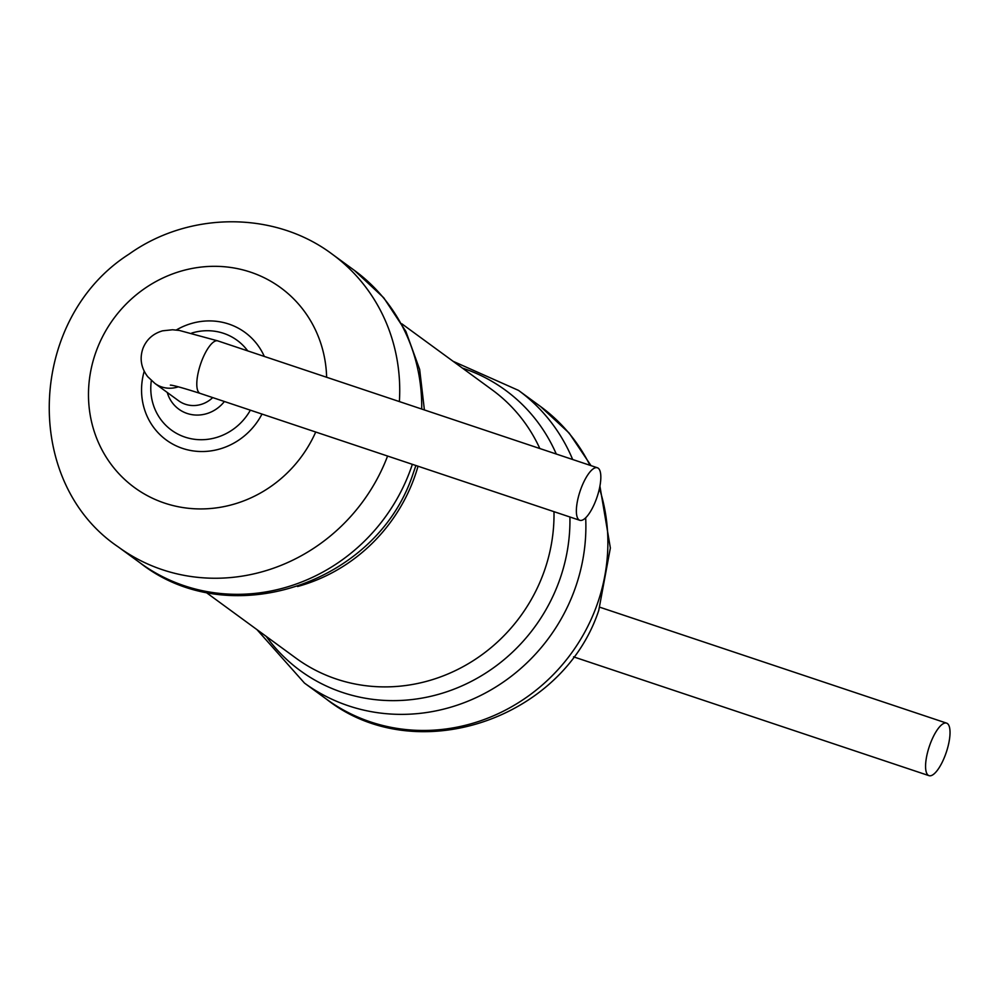 <?xml version="1.0" encoding="UTF-8"?>
<svg xmlns="http://www.w3.org/2000/svg" width="1000" height="1000" viewBox="0 0 1000 1000"><rect width="100%" height="100%" fill="white"/><g stroke="black" fill="none" stroke-linecap="round" stroke-linejoin="round"><path stroke-width="1.5" d="M212.712 397.587A27.7 26.062 126.2 0 1 178.625 400.775A27.7 26.062 -53.8 0 0 212.712 397.587M596.163 499.562A27.7 8.975 108.5 0 0 597.375 467.762A27.7 8.975 108.5 0 0 580.087 491.188A27.7 8.975 108.5 0 0 579.812 520.3A27.7 8.975 108.5 0 0 596.163 499.562M945.362 754.925A27.7 8.975 108.5 0 0 946.575 723.125A27.7 8.975 108.5 0 0 929.287 746.55A27.7 8.975 108.5 0 0 929.025 775.662A27.7 8.975 108.5 0 0 945.362 754.925M585.675 517.8A181.3 170.613 126.2 0 1 574.15 591.112A181.3 170.613 126.2 0 1 304.462 683.075L326.463 699.163A181.3 170.613 126.2 0 0 596.15 607.2A181.3 170.613 126.2 0 0 599.425 488.5M453.175 361.337L518.5 390.387A181.3 170.613 126.2 0 1 572.663 459.5M518.5 390.387L540.487 406.475A181.3 170.613 126.2 0 1 589.95 465.288M569.913 516.987A173.738 163.5 126.2 0 1 558.7 582.513A173.738 163.5 126.2 0 1 423.25 697.875A173.738 163.5 126.2 0 1 266.212 636.388M462.413 368.1A173.738 163.5 126.2 0 1 556.275 454.025M553.987 511.675A166.188 156.4 126.2 0 1 543.263 573.9A166.188 156.4 126.2 0 1 296.038 658.2L205.625 592.075M401.812 323.787L492.238 389.913A166.188 156.4 126.2 0 1 539.825 448.525M418.025 466.225A166.188 156.4 126.2 0 1 413.775 479.212A166.188 156.4 126.2 0 1 297.562 586.512M412.35 464.325A181.3 170.613 126.2 0 1 409.988 471.062A181.3 170.613 126.2 0 1 140.3 563.025C229.163 633.088 376.525 584.175 412.812 474.487L415.887 465.513M387.587 456.05A181.3 170.613 126.2 0 1 118.3 546.95C21.2 481.575 28.075 318.475 129.05 254.125C189.3 211.1 274.738 210.863 332.337 254.262L354.338 270.35A181.3 170.613 126.2 0 1 421.712 409.038M332.337 254.262A181.3 170.613 126.2 0 1 399.375 401.575M315.712 432.025A123.812 116.512 126.2 0 1 121.912 476.812A123.812 116.512 126.2 0 1 161.425 278.7A123.812 116.512 126.2 0 1 326.637 377.262M261.988 414.062A66.65 62.713 126.2 0 1 181.075 447.887A66.65 62.713 126.2 0 1 144.213 371.262M176.25 330.025A66.65 62.713 126.2 0 1 264.312 356.425M250.362 410.175A55.625 52.337 126.2 0 1 186.5 437.587A55.625 52.337 126.2 0 1 151.337 380.525M191.75 333.062A55.625 52.337 126.2 0 1 247.725 350.887M224.4 401.5A34.362 32.337 126.2 0 1 192.162 414.688A34.362 32.337 126.2 0 1 167.262 392.463M178.625 400.775L154.938 383.45A27.7 26.062 -53.8 0 0 178.325 386.812M154.938 383.45L147.713 376.688C141.025 367.837 139.462 358.363 143 348.263C146.6 339.4 153.125 333.587 162.575 330.825L172.55 329.762L179.338 330.438L217.8 340.887A27.7 8.975 108.5 0 0 200.512 364.312A27.7 8.975 108.5 0 0 200.238 393.425L579.812 520.3M304.462 683.075L256.975 629.637M599.913 486.087L610.363 548L598.763 610.388C562.438 720.163 415.062 769.087 326.463 699.163M540.487 406.475L569.15 433.062L591 465.625M354.338 270.35L383.713 297.75L405.875 331.4L419.663 369.462L424.4 409.95M118.3 546.95L140.3 563.025M170.362 385.112C172.975 385.15 182.938 387.925 200.238 393.425M217.8 340.887L597.375 467.762M573.55 656.85L929.025 775.662M599.9 607.25L946.575 723.125"/></g></svg>
